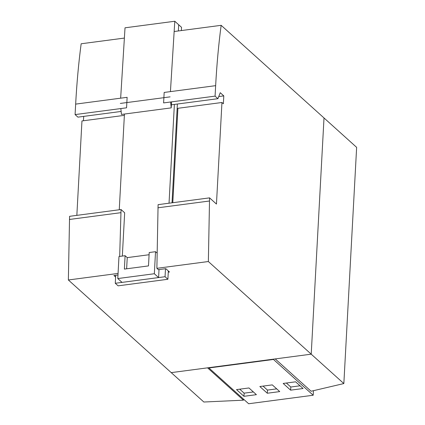 <?xml version="1.0" encoding="UTF-8"?>
<svg xmlns="http://www.w3.org/2000/svg" width="425" height="425" viewBox="0 0 425 425"><rect width="100%" height="100%" fill="white"/><g stroke="black" fill="none" stroke-linecap="round" stroke-linejoin="round"><path stroke-width="0.64" d="M343.846 383.562L311.217 354.174L324.009 117.964L356.639 147.358L343.846 383.562L311.1 391.239L275.214 358.918L311.217 354.174L171.222 372.629L203.851 402.018L243.456 400.175L243.514 399.123M243.456 400.175L207.549 367.837L171.222 372.629L68.361 279.979L118.06 273.429M215.645 85.659L164.172 92.443L163.604 102.914L215.082 96.13L215.645 85.659C216.792 64.478 218.625 44.37 221.149 25.319L324.009 117.964L311.217 354.174L208.356 261.529L156.878 268.313L158.366 269.657L165.798 268.674L169.485 272L168.273 272.159M170.43 91.619L174.792 21.25L178.697 24.762L178.362 30.961L178.697 24.762L181.533 27.322L181.358 30.563M115.706 275.278L115.276 283.278L118.113 285.834L167.886 279.273L168.337 270.964M124.44 114.049L119.255 209.769M115.276 283.278L165.049 276.717L167.886 279.273M172.029 202.815L177.379 104.029M165.049 276.717L165.484 268.717M169.033 203.208L174.383 104.422M273.493 359.146L273.477 359.46L208.925 367.97L208.941 367.657M313.443 390.772L313.204 395.239L273.477 359.46M248.954 387.961L236.512 389.603L243.961 396.312L256.402 394.671L248.954 387.961M272.287 384.885L259.84 386.527L267.293 393.237L279.735 391.595L272.287 384.885M295.619 381.809L283.172 383.451L290.626 390.161L303.067 388.519L295.619 381.809M313.204 395.239L248.652 403.75L208.925 367.97M286.376 383.031L290.796 387.01L300.039 385.794M290.796 387.01L290.626 390.161M263.043 386.107L267.463 390.086L276.707 388.87M267.463 390.086L267.293 393.237M239.711 389.183L244.131 393.162L253.374 391.946M244.131 393.162L243.961 396.312M174.792 21.25L125.019 27.811L120.652 98.18M170.101 96.863L120.328 103.424M171.546 101.867L171.217 107.881L121.444 114.442L120.849 108.55M171.217 107.881L170.622 101.989M149.095 254.734L127.234 257.619L125.104 255.701L118.979 256.509L117.783 278.556L122.039 282.391L158.594 277.567L159.024 269.567M117.783 278.556L154.339 273.737L158.594 277.567M154.339 273.737L155.529 251.69L156.719 252.763M155.529 251.69L149.212 252.524L148.49 265.907L124.376 269.089L125.104 255.701M127.234 257.619L126.629 268.791M221.149 25.319L174.154 31.514M215.082 96.13L217.919 98.685L171.381 104.821M217.919 98.685L220.251 92.703L223.794 95.896L218.742 96.56M223.794 95.896L223.369 103.769L221.951 102.494L216.452 204.064L209.567 197.864L158.095 204.648L156.878 268.313M209.567 197.864L208.356 261.529M124.371 115.356L81.956 120.95L76.845 215.358M115.611 277.063L113.895 275.517L117.975 274.98M124.382 38.075L81.154 43.775C78.636 62.82 76.803 82.933 75.655 104.114L75.087 114.585L77.924 117.141L121.141 111.446M75.655 104.114L127.128 97.325L126.565 107.801L75.087 114.585M83.693 116.381L83.459 120.748M177.119 108.843L177.878 108.742M221.951 102.494L177.905 108.301L172.789 202.714M119.68 256.418L121.051 209.53L69.578 216.32L68.361 279.979M121.051 209.53L124.668 212.792L122.326 256.068M209.398 201.014L157.925 207.798M120.881 212.681L69.408 219.47"/></g></svg>
